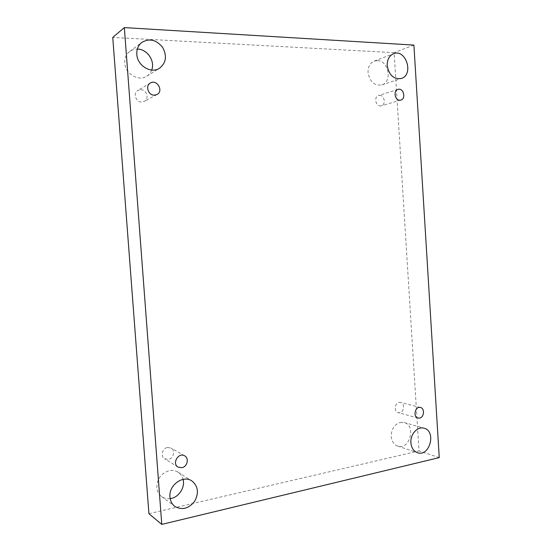 <?xml version="1.0" encoding="UTF-8"?>
<svg xmlns="http://www.w3.org/2000/svg" width="552" height="552" viewBox="0 0 552 552"><rect width="100%" height="100%" fill="white"/><g stroke="black" fill="none" stroke-linecap="round" stroke-linejoin="round"><path stroke-width="0.41" stroke-dasharray="2.76 2.07" d="M439.254 457.608L419.009 450.936L394.142 52.661L112.746 37.419M413.903 45.085L394.142 52.661M151.683 70.049C150.689 72.685 149.04 74.734 146.728 76.197C138.621 81.799 125.207 73.892 124.78 63.004C124.538 58.098 126.18 54.248 129.713 51.446C131.942 49.818 134.481 49.024 137.338 49.066M170.161 498.635C166.939 499.042 164.075 498.339 161.57 496.531C158.755 494.357 157.168 491.342 156.816 487.485C157.016 478.812 161.143 473.209 169.202 470.67C172.445 470.042 175.377 470.532 178.006 472.153C180.573 473.823 182.257 476.231 183.078 479.364M400.352 422.377L404.167 422.501C416.484 425.447 409.563 450.598 397.606 446.078C393.845 444.601 391.72 441.4 391.223 436.48C391.375 429.049 394.418 424.343 400.352 422.377M377.471 60.582C388.712 60.527 392.527 82.055 381.832 84.932C374.387 85.953 369.778 81.827 368.025 72.567C367.922 66.868 369.978 63.045 374.187 61.106L377.471 60.582M379.666 95.344C384.578 95.192 386.124 104.68 381.377 105.784L380.335 105.922C375.47 106.129 373.828 96.683 378.541 95.503L379.666 95.344M399.089 402.415L400.586 402.449C404.989 403.291 404.271 412.033 399.745 412.682L398.164 412.634C393.79 411.73 394.59 403.022 399.089 402.415M167.47 447.479L171.037 448.038C175.564 450.315 173.618 458.608 168.36 459.416L164.606 458.781C160.211 456.387 162.281 448.224 167.47 447.479M140.705 89.693C146.653 89.541 149.502 98.932 144.279 101.409L141.629 102.051C135.799 102.265 132.784 93.053 137.848 90.424L140.705 89.693M148.923 513.698L419.009 450.936M150.344 83.028L137.848 90.424M156.996 94.523L144.279 101.409M184.651 455.835L171.037 448.038M178.006 467.068L164.606 458.781M420.458 407.479L400.586 402.449M417.981 418.036L398.164 412.634M397.957 89.403L378.541 95.503M400.856 100.071L381.377 105.784M381.832 84.932L401.325 78.467M374.187 61.106L393.514 53.723M397.606 446.078L417.409 452.681M404.167 422.501L424.115 428.228M161.57 496.531L174.86 506.425M178.006 472.153L191.855 480.923M146.728 76.197L159.535 68.234M129.713 51.446L141.919 42.331"/><path stroke-width="0.83" d="M439.254 457.608L413.903 45.085L124.345 27.6L112.746 37.419L148.923 513.698L161.777 524.4L439.254 457.608M137.338 49.066L137.669 49.08C147.37 49.211 155.319 61.244 151.683 70.049M183.078 479.364C185.368 487.506 178.586 497.725 170.161 498.635M124.345 27.6L161.777 524.4M136.813 54.365C136.565 49.245 138.269 45.236 141.919 42.331C149.482 38.109 156.368 39.765 162.571 47.313C167.194 55.862 166.18 62.838 159.535 68.234C151.144 74.037 137.255 65.729 136.813 54.365M169.947 497.021C168.574 485.173 183.119 474.679 191.855 480.923C198.161 486.153 199.086 492.95 194.628 501.319C188.68 508.73 182.091 510.434 174.86 506.425C171.955 504.176 170.32 501.037 169.947 497.021M410.888 442.766C410.115 434.258 417.678 426.041 424.115 428.228C436.68 431.222 429.622 457.304 417.409 452.681C413.572 451.17 411.399 447.865 410.888 442.766M387.2 65.578C387.104 59.664 389.201 55.717 393.514 53.723C405.927 48.417 414.172 74.844 401.325 78.467C393.707 79.488 389.001 75.189 387.2 65.578M399.793 100.216L400.856 100.071C406.375 98.725 403.333 87.451 397.957 89.403C393.141 90.611 394.818 100.409 399.793 100.216M419.596 418.078C424.219 417.381 424.957 408.335 420.458 407.479C415.235 405.872 412.648 416.857 417.981 418.036L419.596 418.078M181.884 467.703C187.321 466.833 189.329 458.188 184.651 455.835C178.565 451.95 171.665 463.521 178.006 467.068L181.884 467.703M154.256 95.172L156.996 94.523C163.958 91.115 156.885 78.826 150.344 83.028C145.1 85.753 148.219 95.372 154.256 95.172"/></g></svg>
